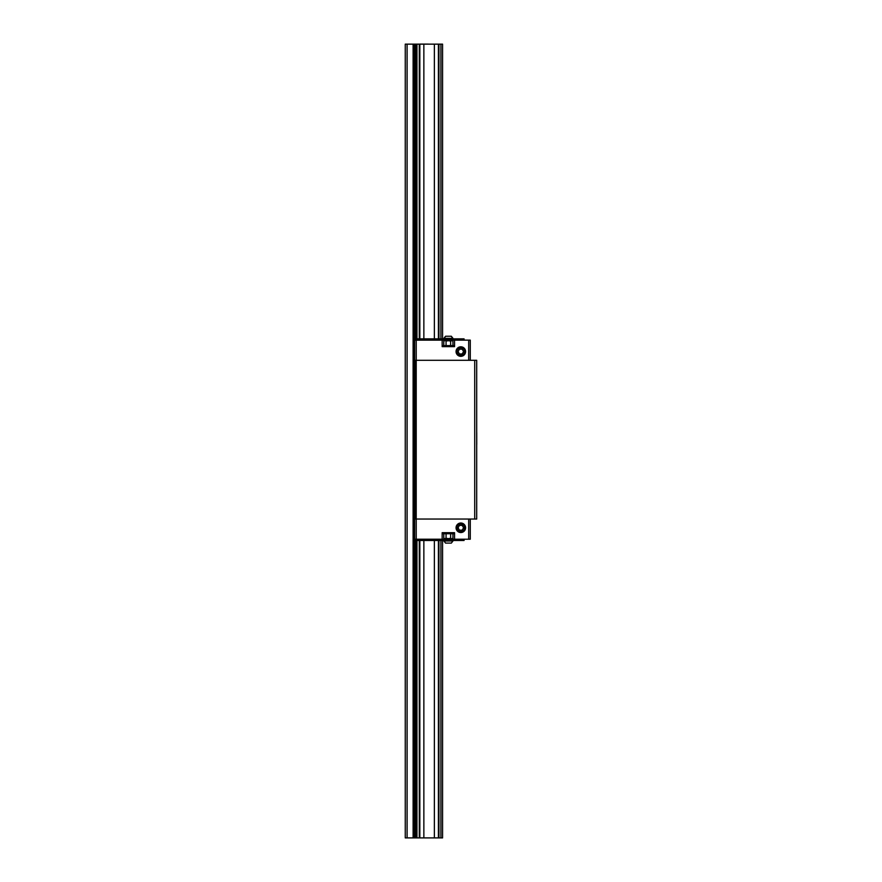 <?xml version="1.0" encoding="UTF-8"?>
<svg xmlns="http://www.w3.org/2000/svg" width="882" height="882" viewBox="0 0 882 882"><rect width="100%" height="100%" fill="white"/><g stroke="black" fill="none" stroke-linecap="round" stroke-linejoin="round"><path stroke-width="1.32" d="M470.271 360.297L470.271 340.132L414.628 340.132L414.628 539.211L470.271 539.211L470.271 519.046M442.566 338.864L442.566 44.144L415.962 44.144L415.962 340.132L415.973 338.864L464.075 338.864L464.075 340.132M450.823 340.132L450.823 340.695M446.06 340.695L446.06 340.132M443.911 338.864L445.553 336.24L451.319 336.24L452.962 338.864M415.962 44.144L405.257 44.144L405.257 837.9L415.962 837.9L415.962 539.211L415.973 540.479L464.075 540.479L464.075 539.211M450.823 539.211L450.823 538.648M446.06 538.648L446.06 539.211M452.962 540.997L443.911 540.997L445.553 543.103L451.319 543.103L452.962 540.997L451.319 543.103M443.911 540.479L445.553 543.103M417.484 44.144L430.339 44.144M422.853 44.1L425.4 44.1M428.277 44.1L425.763 44.1M419.953 44.1L422.511 44.1M407.098 44.144L407.098 837.9M415.962 837.9L442.566 837.9L442.566 540.479M440.912 44.144L440.912 338.864M440.912 540.479L440.912 837.9M474.714 519.046L476.699 519.046L476.699 360.297L474.714 360.297L474.714 519.046L416.216 519.046L416.216 539.211M415.422 519.046L416.216 519.046L416.216 360.297L415.422 360.297L415.422 519.046L414.628 519.046M416.216 340.132L416.216 360.297L474.714 360.297M464.616 351.565A3.793 3.793 0 0 1 460.823 355.347A3.793 3.793 0 0 1 457.03 351.565A3.793 3.793 0 0 1 460.823 347.773A3.793 3.793 0 0 1 464.616 351.565M465.178 351.565A4.355 4.355 0 0 0 460.823 347.21A4.355 4.355 0 0 0 456.468 351.565A4.355 4.355 0 0 0 460.823 355.92A4.355 4.355 0 0 0 465.178 351.565M453.921 345.612L442.808 345.612L453.921 345.612L453.921 346.637M456.06 351.565A4.763 4.763 0 0 1 460.823 346.802A4.763 4.763 0 0 1 465.586 351.565A4.763 4.763 0 0 1 460.823 356.328A4.763 4.763 0 0 1 456.06 351.565M414.628 360.297L415.422 360.297M454.55 340.132L454.55 346.637L442.169 346.637L442.169 340.132M446.06 341.047L446.06 345.446L446.072 341.047L448.365 340.695L446.06 341.047M451.793 340.695L448.365 340.695L450.647 341.047L450.647 345.446L450.658 341.047L451.793 340.695L452.94 341.047L452.94 345.446L452.94 341.047L451.793 340.695M444.925 340.695L443.778 341.047L444.925 340.695M443.778 345.446L443.778 341.047L443.778 345.446M462.201 353.947L459.445 353.947L458.078 351.565L459.445 349.184L462.201 349.184L463.568 351.565L462.201 353.947M457.03 527.778A3.793 3.793 0 0 1 460.823 523.985A3.793 3.793 0 0 1 464.616 527.778A3.793 3.793 0 0 1 460.823 531.57A3.793 3.793 0 0 1 457.03 527.778M456.468 527.778A4.355 4.355 0 0 0 460.823 532.133A4.355 4.355 0 0 0 465.178 527.778A4.355 4.355 0 0 0 460.823 523.423A4.355 4.355 0 0 0 456.468 527.778M442.808 533.731L453.921 533.731L442.808 533.731L442.808 532.695M465.586 527.778A4.763 4.763 0 0 1 460.823 532.541A4.763 4.763 0 0 1 456.06 527.778A4.763 4.763 0 0 1 460.823 523.015A4.763 4.763 0 0 1 465.586 527.778M442.169 539.211L442.169 532.695L454.55 532.695L454.55 539.211M452.94 538.296L451.793 538.648L452.94 538.296L452.94 533.886L452.94 538.296M450.658 538.296L450.658 533.886L450.647 538.296L448.365 538.648L450.658 538.296M446.072 538.296L446.072 533.886L446.06 538.296L444.925 538.648L448.365 538.648L446.072 538.296M443.778 538.296L443.778 533.886L443.778 538.296L444.925 538.648L443.778 538.296M459.445 525.396L462.201 525.396L463.568 527.778L462.201 530.159L459.445 530.159L458.078 527.778L459.445 525.396M476.743 438.145L476.743 435.366M476.743 444.429L476.743 441.684M476.743 441.287L476.743 438.519M476.743 432.676L476.699 446.667M462.488 340.132L462.488 338.864M417.561 340.132L417.561 338.864M451.319 336.24L452.962 338.335L443.911 338.335L445.553 336.24M417.561 539.211L417.561 540.479M462.488 539.211L462.488 540.479M413.118 44.144L413.118 837.9M413.537 44.144L413.537 837.9M414.716 44.144L414.716 340.132M414.716 539.211L414.716 837.9M416.624 44.144L416.624 338.864M416.624 540.479L416.624 837.9M416.954 44.144L416.954 338.864M416.954 540.479L416.954 837.9M419.281 44.144L419.281 338.864M419.281 540.479L419.281 837.9M419.832 44.144L419.832 338.864M419.832 540.479L419.832 837.9M423.856 44.144L423.856 338.864M423.856 540.479L423.856 837.9M434.374 44.144L434.374 338.864M434.374 540.479L434.374 837.9M438.409 44.144L438.409 338.864M438.409 540.479L438.409 837.9M438.949 44.144L438.949 338.864M438.949 540.479L438.949 837.9M468.684 360.297L468.684 340.132M468.684 519.046L468.684 539.211M442.808 345.612L442.808 346.637M453.921 533.731L453.921 532.695"/></g></svg>
